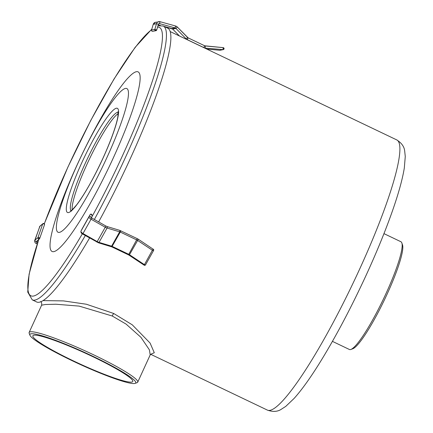 <?xml version="1.0" encoding="UTF-8"?>
<svg xmlns="http://www.w3.org/2000/svg" width="433" height="433" viewBox="0 0 433 433"><rect width="100%" height="100%" fill="white"/><g stroke="black" fill="none" stroke-linecap="round" stroke-linejoin="round"><path stroke-width="0.65" d="M150.955 354.178L154.294 352.727L150.089 343.066L132.281 324.831L113.684 313.481L86.4 304.237L63.499 300.903L43.132 300.61M98.637 221.907A151.772 22.738 115.6 0 0 129.835 159.636A151.772 22.738 -64.4 0 0 167.663 28.15L163.225 26.029L157.953 25.742M89.588 237.966A151.772 22.738 115.6 0 1 36.708 301.996L32.269 299.874A151.772 22.738 -64.4 0 0 85.323 235.547M113.213 158.11A99.525 14.911 115.6 0 1 53.903 251.622A99.525 14.911 115.6 0 1 76.955 165.244A99.525 14.911 -64.4 0 1 136.265 71.732A99.525 14.911 -64.4 0 1 113.213 158.11M106.924 157.552A79.618 11.929 115.6 0 1 59.478 232.359A79.618 11.929 115.6 0 1 77.918 163.252A79.618 11.929 -64.4 0 1 125.364 88.446A79.618 11.929 -64.4 0 1 106.924 157.552M118.182 113.625A54.737 8.2 -64.4 0 0 86.887 164.486A54.737 8.2 115.6 0 0 72.181 209.821M151.182 354.113L150.202 354.898L149.385 349.832L140.92 337.302L126.09 324.095L112.239 316.003L79.147 306.104L55.917 304.231L45.351 304.502L41.617 305.184L29.141 332.43A59.716 6.549 24.6 0 1 94.313 355.152A59.716 6.549 24.6 0 1 137.732 382.15A59.716 6.549 24.6 0 1 137.099 382.653L135.139 383.367A58.222 6.387 24.6 0 1 72.214 360.727A58.222 6.387 24.6 0 1 29.909 335.191A58.222 6.387 24.6 0 1 93.425 356.554A58.222 6.387 24.6 0 1 135.139 383.367M29.909 335.191L29.173 333.242A59.716 6.549 24.6 0 1 29.141 332.43M92.824 356.673A54.937 6.024 24.6 0 1 132.769 381.511A54.937 6.024 24.6 0 1 72.809 360.608A54.937 6.024 -155.4 0 1 32.865 335.77A54.937 6.024 -155.4 0 1 92.824 356.673M332.436 341.372L349.399 349.485A59.716 8.947 -64.4 0 0 350.919 349.447L352.857 348.738A58.222 8.725 -64.4 0 0 387.097 294.164A58.222 8.725 -64.4 0 0 402.511 244.899L401.846 242.951A59.716 8.947 -64.4 0 0 400.92 241.744L383.957 233.631M350.919 349.447A59.716 8.947 -64.4 0 0 386.036 293.471A59.716 8.947 -64.4 0 0 401.846 242.951M188.16 37.888L204.685 45.79L223.19 47.641L223.017 49.627A0.996 0.98 78.9 0 0 224.072 48.723L224.072 48.723A0.996 0.98 78.9 0 0 223.201 47.646M223.282 48.599L224.072 48.723A0.996 0.996 0 0 0 223.19 47.641L205.356 45.974A1.992 1.954 -101.1 0 1 204.717 45.806M206.757 49.053L219.742 50.266A0.996 0.996 0 0 0 220.029 50.255A0.996 0.98 -101.1 0 1 219.753 50.266L223.017 49.627L204.674 48.052M152.216 31.306A0.996 0.98 -101.1 0 1 151.555 30.066A0.996 0.996 0 0 0 152.687 31.333A0.996 0.98 -101.1 0 1 152.216 31.306L152.189 31.295M155.479 30.662A0.996 0.98 78.9 0 0 155.95 30.689L155.95 30.689A0.996 0.98 78.9 0 0 156.697 30.001L154.819 29.422A0.996 0.98 78.9 0 0 155.479 30.662L155.94 29.677M82.021 229.03A0.996 0.915 26.8 0 1 82.037 228.997L82.037 228.997A0.996 0.915 26.8 0 1 82.053 228.965A0.996 0.395 -150.7 0 1 82.053 228.96A0.996 0.395 -150.7 0 1 82.059 228.949A0.996 0.996 0 0 0 82.037 228.997L80.966 231.108A0.996 0.915 26.8 0 1 80.987 231.076L89.036 216.738A0.996 0.915 26.8 0 1 90.887 217.301M90.113 214.606A0.996 0.395 29.3 0 0 90.107 214.616L90.107 214.616A0.996 0.395 29.3 0 0 90.102 214.622A0.996 0.915 26.8 0 1 91.861 215.553L91.861 215.553A0.996 0.915 26.8 0 1 91.845 215.585L91.861 215.553A0.996 0.996 0 0 0 91.455 214.232A0.996 0.996 0 0 0 90.107 214.616L82.053 228.96M91.152 214.752L91.423 214.308L91.152 214.752M153.553 250.534A0.996 0.898 -125.4 0 0 153.179 249.197L152.384 250.242A0.996 0.395 29.3 0 0 153.553 250.534A0.996 0.395 29.3 0 0 153.601 250.48A0.996 0.395 29.3 0 0 153.623 250.371M111.059 246.577A0.996 0.449 -73.3 0 0 111.606 246.166L99.033 242.388A0.996 0.449 -73.3 0 1 98.486 242.805L111.838 246.886L120.271 232.066L136.828 239.985A1.992 0.79 -150.7 0 1 137.429 240.32L152.384 250.242L144.135 265.164A0.996 0.996 0 0 0 145.261 265.148L145.499 264.877A0.996 0.395 -150.7 0 1 144.335 264.585L129.375 254.664A1.992 0.79 29.3 0 0 128.774 254.323L137.304 238.664L119.687 230.334A0.996 0.449 -73.3 0 1 119.654 231.823A1.992 0.79 -150.7 0 1 120.271 232.066L120.747 230.746M144.238 265.131L145.499 264.877A0.996 0.395 -150.7 0 0 145.548 264.823L153.601 250.48A0.996 0.996 0 0 0 153.282 249.164L153.179 249.197M44.036 224.013A0.996 0.585 19.3 0 1 44.485 224.754A0.996 0.996 0 0 0 42.905 223.666A0.996 0.763 49.8 0 0 42.721 223.937A0.996 0.585 19.3 0 1 44.036 224.013L43.814 223.666M44.485 224.754L39.701 238.453A0.996 0.585 -160.7 0 0 39.251 237.712A0.996 0.585 -160.7 0 0 37.936 237.636L42.721 223.937L39.793 226.416L35.003 240.12A0.996 0.763 49.8 0 0 36.475 241.365L39.403 238.886A0.996 0.763 49.8 0 0 39.587 238.615A0.996 0.585 -160.7 0 0 39.701 238.453A0.996 0.996 0 0 1 39.403 238.886A0.996 0.763 49.8 0 1 38.494 238.886L39.251 237.712M359.39 269.656A149.78 22.44 -64.4 0 0 396.725 139.897C401.543 142.933 404.195 146.608 404.676 150.917L405.266 156.519L404.308 168.02C402.56 178.786 398.847 192.387 393.175 208.814C386.268 228.765 377.419 250.545 366.627 274.159C350.968 308.188 335.061 338.173 318.905 364.121C309.676 378.853 301.422 390.279 294.137 398.398L285.785 406.365L281.055 409.423C277.396 411.751 272.877 411.994 267.486 410.148A149.78 22.44 115.6 0 0 359.39 269.656M94.367 219.482A151.772 22.738 -64.4 0 0 125.397 157.515A151.772 22.738 -64.4 0 0 163.225 26.029M91.395 217.777A148.79 22.294 -64.4 0 0 122.193 156.345A148.79 22.294 -64.4 0 0 157.558 27.106M151.647 29.698A148.79 22.294 -64.4 0 0 67.981 167.003A148.79 22.294 -64.4 0 0 44.328 223.807M38.824 239.379A148.79 22.294 -64.4 0 0 82.33 233.836M102.935 158.337A57.724 8.649 -64.4 0 0 116.304 108.234A57.724 8.649 -64.4 0 0 81.907 162.472A57.724 8.649 -64.4 0 0 68.538 212.571A57.724 8.649 -64.4 0 0 102.935 158.337M118.144 112.169A54.737 8.2 -64.4 0 0 85.112 163.636A54.737 8.2 -64.4 0 0 71.023 210.703M113.684 313.481A2.988 0.449 -64.4 0 0 112.239 316.003M175.598 26.002A3.984 3.913 78.9 0 1 177.324 27.035L175.944 28.437L186.19 38.873L187.592 37.476L177.346 27.057M156.703 29.974L158.381 24.28L156.486 23.712L153.222 24.356L151.539 30.077L154.819 29.422L156.486 23.712A2.988 2.934 78.9 0 1 160.058 21.699L175.581 25.996L177.346 27.035L188.128 37.871A1.992 1.954 -101.1 0 1 187.592 37.498M185.681 38.975L186.19 38.873A3.984 3.913 78.9 0 0 187.305 39.674L203.862 47.592A3.984 3.913 78.9 0 0 205.177 47.955L205.356 45.974M203.748 47.614L204.706 45.795L188.144 37.877L187.191 39.695M206.752 49.048L219.731 50.266M179.484 36.009L172.68 29.076A1.992 1.954 78.9 0 0 171.804 28.556L163.993 26.397M179.451 35.993L172.664 29.076L175.944 28.437A1.992 1.954 -101.1 0 0 175.067 27.918L171.777 28.551M160.372 25.39L158.229 24.8L160.362 25.39M151.55 30.094L153.222 24.356A2.988 2.934 -101.1 0 1 155.463 22.294L153.217 24.383M152.687 31.333L155.95 30.689A0.996 0.996 0 0 0 156.714 29.991L158.381 24.28A0.996 0.98 -101.1 0 1 159.555 23.62L175.067 27.918L175.581 25.996L160.069 21.704L159.555 23.62L158.716 23.783M98.486 242.805L82.703 234.064L91.044 219.195L105.241 227.244A3.984 1.58 29.3 0 0 107.081 228.045L99.033 242.388A3.984 1.58 -150.7 0 1 97.192 241.587L82.99 233.539A2.988 1.185 -150.7 0 1 80.987 231.076L89.036 216.738A2.988 1.185 29.3 0 0 91.044 219.195L91.736 217.988L90.843 217.236L90.795 217.664M96.905 242.117L105.933 226.042L91.736 217.988M111.838 246.886L128.395 254.804L128.774 254.323L112.217 246.404A1.992 0.79 29.3 0 0 111.606 246.166L119.654 231.823L107.081 228.045A0.996 0.449 -73.3 0 0 107.113 226.556L105.933 226.042M128.395 254.804L129.175 255.248L138.327 239.243L137.304 238.664M153.293 249.284L138.327 239.243M39.446 226.903A2.988 1.748 19.3 0 1 39.793 226.416A0.996 0.763 49.8 0 1 39.971 226.15L34.662 240.602C34.764 242.35 35.187 243.227 35.934 243.232A0.996 0.287 -58.3 0 0 36.442 242.897A0.996 0.287 -58.3 0 0 36.967 241.987A0.996 0.585 19.3 0 1 36.524 241.322M38.494 238.886A0.996 0.763 49.8 0 1 37.936 237.636L35.003 240.12A2.988 1.748 -160.7 0 0 34.662 240.602M37.487 240.51L36.967 241.987L37.736 242.464M150.716 354.308L267.486 410.148M170.115 31.528L396.725 139.897M151.826 29.103L135.145 47.338L114.036 78.995L90.708 120.542L67.927 167.035L44.29 223.764M71.472 211.06L70.601 210.92C71.164 209.94 68.804 213.907 76.706 204.766C84.765 194.033 93.496 178.569 102.886 158.364C112.071 138.246 117.062 122.756 117.911 116.217L118.047 111.709L118.702 112.293M38.743 239.449L29.087 274.241L27.734 292.08L32.269 299.874M40.534 301.617C41.536 301.915 41.893 303.1 41.617 305.184M150.202 354.898L137.732 382.15M220.029 50.255L223.293 49.611A0.996 0.996 0 0 0 224.088 48.718M172.664 29.076L164.01 26.402M155.463 22.294L160.069 21.704M158.381 24.28L159.111 23.604M82.703 234.064C81.312 233.419 80.733 232.434 80.966 231.108M107.113 226.556L119.687 230.334M129.175 255.248L144.135 265.164M145.261 265.148A0.996 0.996 0 0 0 145.548 264.823M42.905 223.666L39.971 226.15M35.934 243.232L37.227 244.033"/></g></svg>
